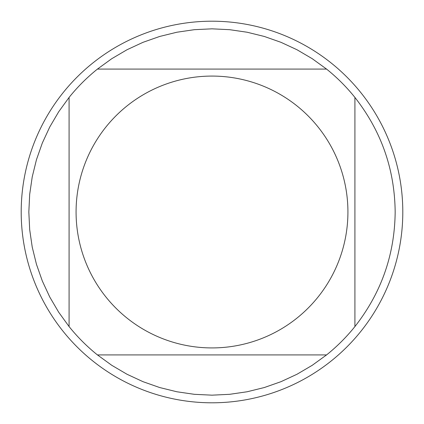 <?xml version="1.0" encoding="UTF-8"?>
<svg xmlns="http://www.w3.org/2000/svg" width="424" height="424" viewBox="0 0 424 424"><rect width="100%" height="100%" fill="white"/><g stroke="black" fill="none" stroke-linecap="round" stroke-linejoin="round"><path stroke-width="0.64" d="M402.8 212A190.8 190.8 0 0 1 212 402.8A190.8 190.8 0 0 1 21.2 212A190.8 190.8 0 0 1 212 21.2A190.8 190.8 0 0 1 402.8 212M347.924 212A135.924 135.924 0 0 0 166.945 83.761A135.924 135.924 0 0 0 105.947 297.017A135.924 135.924 0 0 0 347.924 212M326.565 69.085L312.255 58.708L297.017 49.756L280.985 42.32L264.306 36.459L247.144 32.235L229.654 29.685L212 28.832L194.346 29.685L176.856 32.235L159.694 36.459L143.015 42.32L126.983 49.756L111.745 58.708L97.435 69.085A183.168 183.168 0 0 0 69.085 97.435L58.708 111.745L49.756 126.983L42.32 143.015L36.459 159.694L32.235 176.856L29.685 194.346L28.832 212L29.685 229.654L32.235 247.144L36.459 264.306L42.32 280.985L49.756 297.017L58.708 312.255L69.085 326.565A183.168 183.168 0 0 0 97.435 354.915L111.745 365.292L126.983 374.244L143.015 381.68L159.694 387.541L176.856 391.765L194.346 394.315L212 395.168L229.654 394.315L247.144 391.765L264.306 387.541L280.985 381.68L297.017 374.244L312.255 365.292L326.565 354.915A183.168 183.168 0 0 0 354.915 326.565L354.915 97.435A183.168 183.168 0 0 0 326.565 69.085L97.435 69.085M69.085 97.435L69.085 326.565M97.435 354.915L326.565 354.915M354.915 326.565C381.287 292.926 394.702 254.739 395.168 212C394.702 169.261 381.287 131.074 354.915 97.435"/></g></svg>
